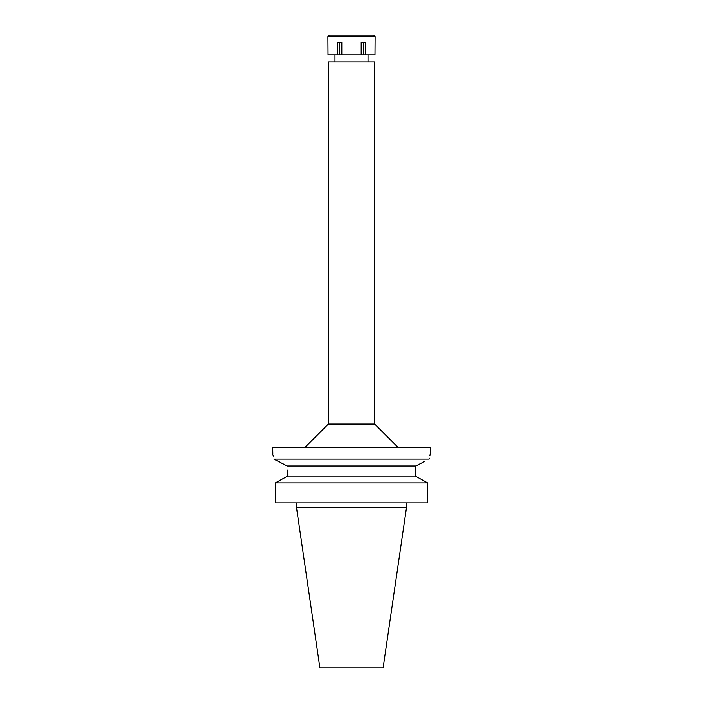 <?xml version="1.0" encoding="UTF-8"?>
<svg xmlns="http://www.w3.org/2000/svg" width="703" height="703" viewBox="0 0 703 703"><rect width="100%" height="100%" fill="white"/><g stroke="black" fill="none" stroke-linecap="round" stroke-linejoin="round"><path stroke-width="1.05" d="M406.492 507.548L296.508 507.548L319.883 667.85L383.117 667.85L406.492 507.548L406.492 502.83M275.409 502.83L427.591 502.83L427.591 482.882L415.288 476.063L287.712 476.072L287.712 474.244L287.712 476.063L275.409 482.882L275.409 502.83M278.01 481.441L287.712 476.063M415.288 474.244L415.825 465.966L415.288 476.063M287.712 474.244L287.571 470.043M278.687 461.59L287.14 465.948M424.463 461.511L415.825 465.966L287.175 465.966L273.924 459.147C272.413 452.301 272.413 452.301 273.924 459.147L429.076 459.147L429.313 457.969M430.236 454.015L430.236 447.714L272.764 447.714L272.861 454.393M273.124 455.447L273.291 456.168M429.876 455.447L430.139 454.393M429.076 459.147C430.588 452.301 430.588 452.301 429.076 459.147M304.654 447.714L328.275 424.094L374.725 424.094L398.346 447.714M374.725 424.094L374.725 61.917L328.275 61.917L328.275 424.094M427.591 482.882L275.409 482.882M351.5 54.834L374.998 54.834L375.121 36.565L327.879 36.565L328.002 54.834L351.5 54.834M365.296 54.834L365.296 42.233L361.201 42.233L361.201 54.834M363.785 42.233L363.785 54.834M341.799 54.834L341.799 42.233L337.704 42.233L337.704 54.834M339.215 42.233L339.215 54.834M375.121 36.565L373.706 35.15L329.294 35.15L327.879 36.565M296.508 507.548L296.508 502.83M368.038 61.917L368.038 54.834M334.962 61.917L334.962 54.834"/></g></svg>
